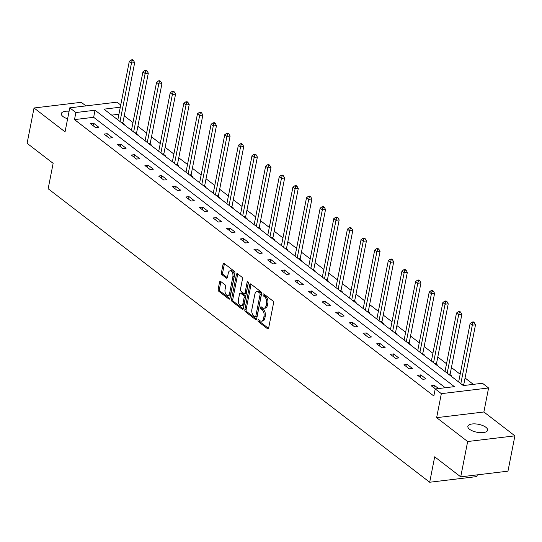 <?xml version="1.0" encoding="UTF-8"?>
<svg xmlns="http://www.w3.org/2000/svg" width="542" height="542" viewBox="0 0 542 542"><rect width="100%" height="100%" fill="white"/><g stroke="black" fill="none" stroke-linecap="round" stroke-linejoin="round"><path stroke-width="0.81" d="M257.999 320.302A1.077 0.623 -96.9 0 0 258.405 321.738L267.524 328.75A1.545 0.888 -96.9 0 0 267.978 328.892A1.545 0.888 -96.9 0 0 268.649 328.018L273.547 303.059A1.545 0.888 -96.9 0 0 272.965 301.013L263.852 294.008A1.077 0.623 -96.9 0 0 263.527 293.899A1.077 0.623 -96.9 0 0 263.06 294.516A1.077 0.623 -96.9 0 0 263.466 295.946L264.645 296.853A4.939 2.839 -96.9 0 1 266.522 303.405L266.115 305.485A4.939 2.839 -96.9 0 1 263.961 308.269A4.939 2.839 -96.9 0 1 262.497 307.809L261.319 306.901A1.077 0.623 -96.9 0 0 261 306.799A1.077 0.623 -96.9 0 0 260.526 307.409A1.077 0.623 -96.9 0 0 260.939 308.838L262.118 309.746A4.939 2.839 -96.9 0 1 263.995 316.298L263.581 318.378A4.939 2.839 -96.9 0 1 261.427 321.169A4.939 2.839 -96.9 0 1 259.97 320.701L258.791 319.794A1.077 0.623 -96.9 0 0 258.473 319.692A1.077 0.623 -96.9 0 0 257.999 320.302M259.272 320.166A1.077 0.623 -96.9 0 0 259.686 321.582L268.541 328.391M264.333 294.374A1.077 0.623 -96.9 0 0 264.747 295.79L265.926 296.698L264.645 296.853M261.8 307.273A1.077 0.623 -96.9 0 0 262.213 308.689L263.392 309.597L262.118 309.746M69.098 111.212A10.061 4.038 11.1 0 0 61.327 113.63A10.061 4.038 11.1 0 0 63.021 116.55A10.061 4.038 11.1 0 0 67.608 118.806M469.562 429.257A10.061 4.038 11.1 0 0 480.287 432.658A10.061 4.038 11.1 0 0 487.604 430.206A10.061 4.038 11.1 0 0 485.903 427.292A10.061 4.038 11.1 0 0 475.178 423.891A10.061 4.038 11.1 0 0 467.861 426.337A10.061 4.038 11.1 0 0 469.562 429.257M220.675 281.461A1.545 0.888 -96.9 0 0 220.221 281.318A1.545 0.888 -96.9 0 0 219.544 282.186L218.169 289.191A1.545 0.888 -96.9 0 0 218.758 291.237L228.88 299.021A1.545 0.888 -96.9 0 0 229.334 299.17A1.545 0.888 -96.9 0 0 230.011 298.296L234.903 273.337A1.545 0.888 -96.9 0 0 234.32 271.291L224.198 263.507A1.545 0.888 -96.9 0 0 223.744 263.358A1.545 0.888 -96.9 0 0 223.067 264.232L221.407 272.687A1.545 0.888 -96.9 0 0 221.996 274.74L226.326 278.066A1.545 0.888 -96.9 0 0 226.78 278.215A1.545 0.888 -96.9 0 0 227.457 277.341L228.277 273.148A4.126 2.371 -96.9 0 1 230.079 270.817A4.126 2.371 -96.9 0 1 232.87 276.677L229.645 293.107A4.126 2.371 -96.9 0 1 227.843 295.444A4.126 2.371 -96.9 0 1 225.059 289.577L225.594 286.84A1.545 0.888 -96.9 0 0 225.005 284.794L220.675 281.461M445.239 387.747L93.651 117.302L74.498 119.606L75.88 112.54L69.762 107.838L117.011 102.16L120.737 105.026M460.727 476.845L467.658 441.527L514.9 435.849L507.969 471.167L460.727 476.845L434.684 456.811L429.698 482.244L48.157 188.758L53.143 163.332L27.1 143.305L34.031 107.987L65.054 131.848L69.762 107.838M514.9 435.849L483.877 411.988L436.635 417.665L467.658 441.527M436.635 417.665L441.344 393.655L435.226 388.946L454.379 386.642L95.033 110.236L75.88 112.54M74.498 119.606L433.844 396.012L435.226 388.946M244.848 309.712A1.545 0.888 -96.9 0 0 245.431 311.758L255.553 319.543A1.545 0.888 -96.9 0 0 256.014 319.685A1.545 0.888 -96.9 0 0 256.684 318.818L261.583 293.859A1.545 0.888 -96.9 0 0 261 291.813L250.878 284.028A1.545 0.888 -96.9 0 0 250.418 283.879A1.545 0.888 -96.9 0 0 249.747 284.753L244.848 309.712L246.122 309.557A1.545 0.888 -96.9 0 0 246.712 311.603L256.569 319.191M242.22 309.286L232.098 301.494A1.545 0.888 -96.9 0 1 231.509 299.448L236.407 274.489A1.545 0.888 -96.9 0 1 237.078 273.622A1.545 0.888 -96.9 0 1 237.538 273.764L241.868 277.097A1.545 0.888 -96.9 0 1 242.457 279.144L240.465 289.265A1.545 0.888 -96.9 0 0 241.055 291.311L243.927 293.52A1.545 0.888 -96.9 0 0 244.381 293.669A1.545 0.888 -96.9 0 0 245.059 292.795L247.125 282.26A1.077 0.623 -96.9 0 1 247.599 281.65A1.077 0.623 -96.9 0 1 248.324 283.181L243.344 308.554A1.545 0.888 -96.9 0 1 242.674 309.428A1.545 0.888 -96.9 0 1 242.22 309.286L243.08 309.177M85.934 105.893L81.273 102.309L34.031 107.987M429.698 482.244L476.94 476.567L477.278 474.86M438.539 388.546L434.406 385.369L431.215 385.755L435.341 388.932M426.019 378.919L420.775 374.888L417.577 375.267L422.821 379.305L426.019 378.919M412.381 368.431L407.137 364.4L403.946 364.786L409.19 368.817L412.381 368.431M398.749 357.944L393.506 353.912L390.315 354.299L395.558 358.33L398.749 357.944M385.118 347.463L379.874 343.425L376.683 343.811L381.927 347.842L385.118 347.463M371.487 336.975L366.243 332.944L363.052 333.323L368.296 337.354L371.487 336.975M357.856 326.487L352.612 322.456L349.414 322.836L354.658 326.873L357.856 326.487M344.217 316L338.974 311.968L335.783 312.355L341.026 316.386L344.217 316M330.586 305.512L325.342 301.481L322.151 301.867L327.395 305.898L330.586 305.512M316.955 295.031L311.711 290.993L308.52 291.379L313.764 295.41L316.955 295.031M303.324 284.543L298.08 280.512L294.889 280.892L300.126 284.929L303.324 284.543M289.685 274.056L284.442 270.024L281.251 270.404L286.494 274.442L289.685 274.056M276.054 263.568L270.81 259.537L267.619 259.923L272.863 263.954L276.054 263.568M262.423 253.087L257.179 249.049L253.988 249.435L259.232 253.466L262.423 253.087M248.792 242.599L243.548 238.561L240.357 238.947L245.601 242.979L248.792 242.599M235.16 232.112L229.916 228.08L226.719 228.46L231.962 232.498L235.16 232.112M221.522 221.624L216.278 217.593L213.087 217.979L218.331 222.01L221.522 221.624M207.891 211.136L202.647 207.105L199.456 207.491L204.7 211.522L207.891 211.136M194.26 200.655L189.016 196.617L185.825 197.003L191.069 201.035L194.26 200.655M180.628 190.167L175.384 186.136L172.193 186.516L177.437 190.547L180.628 190.167M166.99 179.68L161.753 175.649L158.555 176.028L163.799 180.066L166.99 179.68M153.359 169.192L148.115 165.161L144.924 165.547L150.168 169.578L153.359 169.192M139.728 158.704L134.484 154.673L131.293 155.059L136.537 159.091L139.728 158.704M126.096 148.223L120.852 144.186L117.661 144.572L122.905 148.603L126.096 148.223M112.465 137.736L107.221 133.705L104.023 134.084L109.267 138.122L112.465 137.736M98.827 127.248L93.583 123.217L90.392 123.596L95.636 127.634L98.827 127.248M473.329 384.366L465.063 378.004M460.165 374.244L451.425 367.523M446.533 363.757L437.794 357.036M432.902 353.269L424.162 346.548M419.271 342.781L410.531 336.06M405.64 332.3L396.9 325.573M392.002 321.812L383.262 315.092M378.37 311.325L369.63 304.604M364.739 300.837L355.999 294.116M351.108 290.356L342.368 283.629M337.47 279.868L328.73 273.141M323.838 269.381L315.098 262.66M310.207 258.893L301.467 252.172M296.576 248.405L287.836 241.685M282.944 237.924L274.205 231.197M269.306 227.437L260.567 220.716M255.675 216.949L246.935 210.228M242.044 206.461L233.304 199.741M228.412 195.974L219.673 189.253M214.774 185.493L206.035 178.765M201.143 175.005L192.403 168.284M187.512 164.517L178.772 157.797M173.88 154.03L165.141 147.309M160.249 143.549L151.509 136.821M146.611 133.061L137.871 126.333M132.98 122.573L124.24 115.852M118.922 114.267L111.727 115.128M450.795 375.938L451.554 375.85L450.138 374.759M437.164 365.457L437.922 365.362L436.506 364.278M423.532 354.969L424.291 354.874L422.875 353.791M409.901 344.482L410.653 344.394L409.244 343.303M396.27 333.994L397.022 333.906L395.606 332.815M382.632 323.513L383.39 323.418L381.974 322.334M369 313.025L369.759 312.93L368.343 311.846M355.369 302.538L356.121 302.45L354.712 301.359M341.738 292.05L342.49 291.962L341.074 290.871M328.1 281.562L328.858 281.474L327.443 280.383M314.468 271.081L315.227 270.986L313.811 269.902M300.837 260.594L301.596 260.499L300.18 259.415M287.206 250.106L287.958 250.018L286.549 248.927M273.575 239.618L274.327 239.53L272.911 238.439M259.936 229.13L260.695 229.042L259.279 227.952M246.305 218.65L247.064 218.555L245.648 217.471M232.674 208.162L233.426 208.067L232.017 206.983M219.043 197.674L219.795 197.586L218.379 196.495M205.411 187.186L206.163 187.098L204.747 186.008M191.773 176.706L192.532 176.611L191.116 175.527M178.142 166.218L178.901 166.123L177.485 165.039M164.511 155.73L165.263 155.642L163.853 154.551M150.879 145.242L151.631 145.154L150.215 144.064M137.241 134.755L138 134.667L136.584 133.576M123.61 124.274L124.369 124.179L122.953 123.095M120.304 107.201L103.969 109.166L463.315 385.572L482.468 383.269L488.586 387.977L441.344 393.655M483.877 411.988L488.586 387.977M93.651 117.302L95.033 110.236M434.406 385.369L433.918 387.842M420.775 374.888L420.287 377.354M407.137 364.4L406.656 366.866M393.506 353.912L393.025 356.379M379.874 343.425L379.393 345.891M366.243 332.944L365.755 335.41M352.612 322.456L352.124 324.922M338.974 311.968L338.493 314.435M325.342 301.481L324.861 303.947M311.711 290.993L311.223 293.466M298.08 280.512L297.592 282.978M284.442 270.024L283.961 272.49M270.81 259.537L270.329 262.003M257.179 249.049L256.698 251.515M243.548 238.561L243.06 241.034M229.916 228.08L229.429 230.546M216.278 217.593L215.797 220.059M202.647 207.105L202.166 209.571M189.016 196.617L188.535 199.083M175.384 186.136L174.897 188.602M161.753 175.649L161.265 178.115M148.115 165.161L147.634 167.627M134.484 154.673L134.003 157.139M120.852 144.186L120.365 146.652M107.221 133.705L106.733 136.171M93.583 123.217L93.102 125.683M261.427 321.169L262.707 321.013A4.939 2.839 -96.9 0 0 264.862 318.222L263.581 318.378M263.392 309.597A4.939 2.839 -96.9 0 1 265.268 316.142L264.862 318.222M263.961 308.269L265.234 308.12A4.939 2.839 -96.9 0 0 267.389 305.329L266.115 305.485M265.926 296.698A4.939 2.839 -96.9 0 1 267.802 303.249L267.389 305.329M251.136 284.225A1.545 0.888 -96.9 0 0 251.021 284.597L246.122 309.557M254.991 316.874A1.077 0.623 -96.9 0 0 255.316 316.975A1.077 0.623 -96.9 0 0 255.783 316.365L260.085 294.462A1.077 0.623 -96.9 0 0 259.672 293.026L258.426 292.07A4.939 2.839 -96.9 0 0 256.969 291.603A4.939 2.839 -96.9 0 0 254.815 294.394L251.874 309.374A4.939 2.839 -96.9 0 0 253.751 315.918L254.991 316.874M256.271 316.724A1.077 0.623 -96.9 0 0 256.59 316.826A1.077 0.623 -96.9 0 0 257.064 316.216L255.783 316.365M256.969 291.603L258.249 291.454A4.939 2.839 -96.9 0 1 259.706 291.914L260.953 292.87A1.077 0.623 -96.9 0 1 261.359 294.306L257.064 316.216M243.229 308.926L233.372 301.345L232.098 301.494M237.796 273.967A1.545 0.888 -96.9 0 0 237.681 274.34L232.789 299.299A1.545 0.888 -96.9 0 0 233.372 301.345M244.381 293.669L245.662 293.513A1.545 0.888 -96.9 0 0 246.332 292.639L248.324 282.511M238.405 299.767A4.126 2.371 -96.9 0 0 241.197 305.634A4.126 2.371 -96.9 0 0 242.999 303.296L244.13 297.511A1.545 0.888 -96.9 0 0 243.548 295.465L240.675 293.256A1.545 0.888 -96.9 0 0 240.214 293.107A1.545 0.888 -96.9 0 0 239.544 293.981L238.405 299.767M241.197 305.634L242.47 305.478A4.126 2.371 -96.9 0 0 244.273 303.147L242.999 303.296M240.214 293.107L241.495 292.958A1.545 0.888 -96.9 0 1 241.949 293.1L244.821 295.309A1.545 0.888 -96.9 0 1 245.411 297.355L244.273 303.147M227.843 295.444L229.117 295.288A4.126 2.371 -96.9 0 0 230.919 292.958L229.645 293.107M230.079 270.817L231.359 270.661A4.126 2.371 -96.9 0 1 234.144 276.522L230.919 292.958M224.463 263.703A1.545 0.888 -96.9 0 0 224.347 264.076L222.687 272.538A1.545 0.888 -96.9 0 0 223.27 274.584L227.342 277.714M220.94 281.664A1.545 0.888 -96.9 0 0 220.824 282.036L219.449 289.035A1.545 0.888 -96.9 0 0 220.032 291.081L229.896 298.669M463.783 385.518L463.762 385.003A1.572 0.901 83.1 0 1 463.803 384.427L475.497 324.814L472.306 325.193L470.117 323.513L458.647 381.981M460.836 383.661L472.306 325.193L472.97 322.741L474.243 322.585L473.369 321.914L472.096 322.07L472.97 322.741M470.117 323.513L472.096 322.07M474.243 322.585L475.497 324.814M450.172 375.457L450.131 374.515A1.572 0.901 83.1 0 1 450.172 373.939L461.865 314.326L458.674 314.712L456.486 313.032L445.016 371.494M447.204 373.174L458.674 314.712L459.331 312.253L460.612 312.104L459.738 311.426L458.457 311.582L459.331 312.253M456.486 313.032L458.457 311.582M460.612 312.104L461.865 314.326M436.534 364.969L436.493 364.028A1.572 0.901 83.1 0 1 436.534 363.452L448.234 303.838L445.036 304.225L442.855 302.544L431.385 361.006M433.566 362.686L445.036 304.225L445.7 301.765L446.981 301.616L446.107 300.945L444.826 301.095L445.7 301.765M442.855 302.544L444.826 301.095M446.981 301.616L448.234 303.838M422.902 354.488L422.862 353.54A1.572 0.901 83.1 0 1 422.902 352.964L434.596 293.351L431.405 293.737L429.223 292.057L417.753 350.518M419.935 352.205L431.405 293.737L432.069 291.284L433.343 291.129L432.469 290.458L431.195 290.607L432.069 291.284M429.223 292.057L431.195 290.607M433.343 291.129L434.596 293.351M409.271 344.001L409.23 343.059A1.572 0.901 83.1 0 1 409.271 342.483L420.965 282.87L417.774 283.249L415.585 281.569L404.115 340.037M406.304 341.717L417.774 283.249L418.438 280.797L419.711 280.641L418.837 279.97L417.564 280.126L418.438 280.797M415.585 281.569L417.564 280.126M419.711 280.641L420.965 282.87M395.64 333.513L395.599 332.571A1.572 0.901 83.1 0 1 395.64 331.995L407.333 272.382L404.142 272.762L401.954 271.081L390.484 329.55M392.672 331.23L404.142 272.762L404.806 270.309L406.08 270.153L405.206 269.482L403.932 269.638L404.806 270.309M401.954 271.081L403.932 269.638M406.08 270.153L407.333 272.382M382.008 323.025L381.961 322.083A1.572 0.901 83.1 0 1 382.002 321.508L393.702 261.894L390.511 262.281L388.323 260.6L376.853 319.062M379.041 320.742L390.511 262.281L391.168 259.821L392.449 259.672L391.575 258.995L390.294 259.151L391.168 259.821M388.323 260.6L390.294 259.151M392.449 259.672L393.702 261.894M368.37 312.538L368.33 311.596A1.572 0.901 83.1 0 1 368.37 311.02L380.064 251.407L376.873 251.793L374.691 250.113L363.221 308.574M365.403 310.254L376.873 251.793L377.537 249.334L378.817 249.185L377.943 248.514L376.663 248.663L377.537 249.334M374.691 250.113L376.663 248.663M378.817 249.185L380.064 251.407M354.739 302.057L354.698 301.108A1.572 0.901 83.1 0 1 354.739 300.532L366.433 240.926L363.242 241.305L361.06 239.625L349.59 298.093M351.772 299.773L363.242 241.305L363.906 238.853L365.179 238.697L364.305 238.026L363.032 238.175L363.906 238.853M361.06 239.625L363.032 238.175M365.179 238.697L366.433 240.926M341.108 291.569L341.067 290.627A1.572 0.901 83.1 0 1 341.108 290.051L352.801 230.438L349.61 230.817L347.422 229.137L335.952 287.606M338.14 289.286L349.61 230.817L350.274 228.365L351.548 228.209L350.674 227.538L349.4 227.694L350.274 228.365M347.422 229.137L349.4 227.694M351.548 228.209L352.801 230.438M327.476 281.081L327.436 280.139A1.572 0.901 83.1 0 1 327.476 279.564L339.17 219.95L335.979 220.337L333.791 218.656L322.321 277.118M324.509 278.798L335.979 220.337L336.636 217.877L337.917 217.721L337.043 217.051L335.762 217.207L336.636 217.877M333.791 218.656L335.762 217.207M337.917 217.721L339.17 219.95M313.845 270.594L313.798 269.652A1.572 0.901 83.1 0 1 313.838 269.076L325.539 209.463L322.341 209.849L320.159 208.169L308.689 266.63M310.871 268.31L322.341 209.849L323.005 207.39L324.285 207.24L323.411 206.563L322.131 206.719L323.005 207.39M320.159 208.169L322.131 206.719M324.285 207.24L325.539 209.463M300.207 260.106L300.166 259.164A1.572 0.901 83.1 0 1 300.207 258.588L311.901 198.975L308.71 199.361L306.528 197.681L295.058 256.142M297.24 257.823L308.71 199.361L309.374 196.909L310.647 196.753L309.78 196.082L308.5 196.231L309.374 196.909M306.528 197.681L308.5 196.231M310.647 196.753L311.901 198.975M286.576 249.625L286.535 248.683A1.572 0.901 83.1 0 1 286.576 248.107L298.269 188.494L295.078 188.873L292.897 187.193L281.427 245.662M283.608 247.342L295.078 188.873L295.742 186.421L297.016 186.265L296.142 185.594L294.868 185.75L295.742 186.421M292.897 187.193L294.868 185.75M297.016 186.265L298.269 188.494M272.944 239.137L272.904 238.195A1.572 0.901 83.1 0 1 272.944 237.62L284.638 178.006L281.447 178.386L279.259 176.706L267.789 235.174M269.977 236.854L281.447 178.386L282.111 175.933L283.385 175.777L282.511 175.107L281.237 175.262L282.111 175.933M279.259 176.706L281.237 175.262M283.385 175.777L284.638 178.006M259.313 228.649L259.272 227.708A1.572 0.901 83.1 0 1 259.306 227.132L271.007 167.519L267.816 167.905L265.627 166.225L254.157 224.686M256.346 226.366L267.816 167.905L268.473 165.445L269.753 165.296L268.879 164.619L267.599 164.775L268.473 165.445M265.627 166.225L267.599 164.775M269.753 165.296L271.007 167.519M245.675 218.162L245.634 217.22A1.572 0.901 83.1 0 1 245.675 216.644L257.375 157.031L254.178 157.417L251.996 155.737L240.526 214.198M242.708 215.879L254.178 157.417L254.842 154.958L256.122 154.809L255.248 154.138L253.968 154.287L254.842 154.958M251.996 155.737L253.968 154.287M256.122 154.809L257.375 157.031M232.044 207.681L232.003 206.732A1.572 0.901 83.1 0 1 232.044 206.156L243.737 146.543L240.546 146.929L238.365 145.249L226.895 203.711M229.076 205.398L240.546 146.929L241.21 144.477L242.484 144.321L241.61 143.65L240.336 143.799L241.21 144.477M238.365 145.249L240.336 143.799M242.484 144.321L243.737 146.543M218.412 197.193L218.372 196.251A1.572 0.901 83.1 0 1 218.412 195.676L230.106 136.062L226.915 136.442L224.727 134.762L213.257 193.23M215.445 194.91L226.915 136.442L227.579 133.989L228.853 133.833L227.979 133.163L226.705 133.318L227.579 133.989M224.727 134.762L226.705 133.318M228.853 133.833L230.106 136.062M204.781 186.705L204.74 185.764A1.572 0.901 83.1 0 1 204.781 185.188L216.475 125.575L213.284 125.954L211.095 124.274L199.625 182.742M201.814 184.422L213.284 125.954L213.948 123.501L215.221 123.346L214.347 122.675L213.074 122.831L213.948 123.501M211.095 124.274L213.074 122.831M215.221 123.346L216.475 125.575M191.15 176.218L191.102 175.276A1.572 0.901 83.1 0 1 191.143 174.7L202.843 115.087L199.646 115.473L197.464 113.793L185.994 172.254M188.176 173.935L199.646 115.473L200.31 113.014L201.59 112.865L200.716 112.187L199.436 112.343L200.31 113.014M197.464 113.793L199.436 112.343M201.59 112.865L202.843 115.087M177.512 165.73L177.471 164.788A1.572 0.901 83.1 0 1 177.512 164.212L189.205 104.599L186.014 104.985L183.833 103.305L172.363 161.767M174.544 163.447L186.014 104.985L186.678 102.526L187.959 102.377L187.085 101.706L185.804 101.855L186.678 102.526M183.833 103.305L185.804 101.855M187.959 102.377L189.205 104.599M163.88 155.249L163.84 154.301A1.572 0.901 83.1 0 1 163.88 153.725L175.574 94.118L172.383 94.498L170.202 92.817L158.731 151.286M160.913 152.966L172.383 94.498L173.047 92.045L174.321 91.889L173.447 91.219L172.173 91.368L173.047 92.045M170.202 92.817L172.173 91.368M174.321 91.889L175.574 94.118M150.249 144.761L150.209 143.82A1.572 0.901 83.1 0 1 150.249 143.244L161.943 83.631L158.752 84.01L156.563 82.33L145.093 140.798M147.282 142.478L158.752 84.01L159.416 81.557L160.689 81.402L159.815 80.731L158.542 80.887L159.416 81.557M156.563 82.33L158.542 80.887M160.689 81.402L161.943 83.631M136.618 134.274L136.577 133.332A1.572 0.901 83.1 0 1 136.618 132.756L148.312 73.143L145.12 73.529L142.932 71.849L131.462 130.31M133.65 131.991L145.12 73.529L145.778 71.07L147.058 70.914L146.184 70.243L144.904 70.399L145.778 71.07M142.932 71.849L144.904 70.399M147.058 70.914L148.312 73.143M122.987 123.786L122.939 122.844A1.572 0.901 83.1 0 1 122.98 122.268L134.68 62.655L131.482 63.041L129.301 61.361L117.831 119.823M120.012 121.503L131.482 63.041L132.146 60.582L133.427 60.433L132.553 59.755L131.272 59.911L132.146 60.582M129.301 61.361L131.272 59.911M133.427 60.433L134.68 62.655M259.686 321.582L258.405 321.738M264.747 295.79L263.466 295.946M262.213 308.689L260.939 308.838M265.268 316.142L263.995 316.298M267.802 303.249L266.522 303.405M268.385 328.642L267.524 328.75M251.021 284.597L249.747 284.753M256.42 319.441L255.553 319.543M246.712 311.603L245.431 311.758M261.359 294.306L260.085 294.462M260.953 292.87L259.672 293.026M259.706 291.914L258.426 292.07M232.789 299.299L231.509 299.448M237.681 274.34L236.407 274.489M246.332 292.639L245.059 292.795M248.202 282.131L247.125 282.26M245.411 297.355L244.13 297.511M244.821 295.309L243.548 295.465M241.949 293.1L240.675 293.256M234.144 276.522L232.87 276.677M227.193 277.965L226.326 278.066M223.27 274.584L221.996 274.74M222.687 272.538L221.407 272.687M224.347 264.076L223.067 264.232M229.747 298.92L228.88 299.021M220.032 291.081L218.758 291.237M219.449 289.035L218.169 289.191M220.824 282.036L219.544 282.186M463.762 385.003L462.739 385.125M463.803 384.427L462.096 384.63M450.131 374.515L449.101 374.637M450.172 373.939L448.464 374.143M436.493 364.028L435.47 364.149M436.534 363.452L434.826 363.655M422.862 353.54L421.839 353.669M422.902 352.964L421.195 353.174M409.23 343.059L408.207 343.181M409.271 342.483L407.564 342.686M395.599 332.571L394.576 332.693M395.64 331.995L393.932 332.199M381.961 322.083L380.938 322.205M382.002 321.508L380.301 321.711M368.33 311.596L367.307 311.718M368.37 311.02L366.663 311.23M354.698 301.108L353.675 301.237M354.739 300.532L353.032 300.742M341.067 290.627L340.044 290.749M341.108 290.051L339.4 290.255M327.436 280.139L326.413 280.261M327.476 279.564L325.769 279.767M313.798 269.652L312.775 269.774M313.838 269.076L312.138 269.279M300.166 259.164L299.143 259.293M300.207 258.588L298.5 258.798M286.535 248.683L285.512 248.805M286.576 248.107L284.868 248.311M272.904 238.195L271.881 238.317M272.944 237.62L271.237 237.823M259.272 227.708L258.243 227.83M259.306 227.132L257.606 227.335M245.634 217.22L244.611 217.342M245.675 216.644L243.968 216.847M232.003 206.732L230.98 206.861M232.044 206.156L230.336 206.367M218.372 196.251L217.349 196.373M218.412 195.676L216.705 195.879M204.74 185.764L203.717 185.886M204.781 185.188L203.074 185.391M191.102 175.276L190.079 175.398M191.143 174.7L189.443 174.903M177.471 164.788L176.448 164.91M177.512 164.212L175.804 164.422M163.84 154.301L162.817 154.429M163.88 153.725L162.173 153.935M150.209 143.82L149.185 143.942M150.249 143.244L148.542 143.447M136.577 133.332L135.547 133.454M136.618 132.756L134.911 132.959M122.939 122.844L121.916 122.966M122.98 122.268L121.272 122.472M256.59 316.826L255.316 316.975"/></g></svg>
